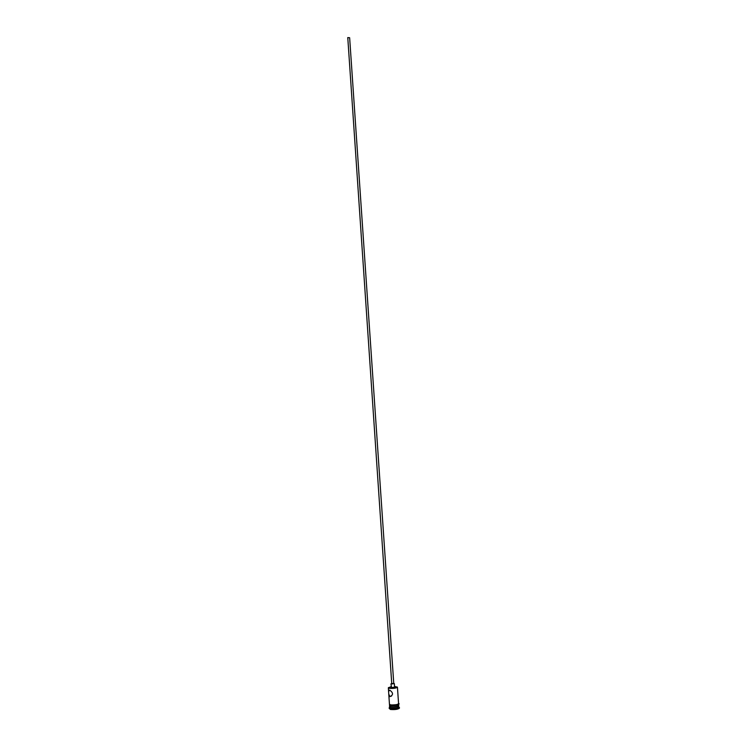 <?xml version="1.0" encoding="UTF-8"?>
<svg xmlns="http://www.w3.org/2000/svg" width="747" height="747" viewBox="0 0 747 747"><rect width="100%" height="100%" fill="white"/><g stroke="black" fill="none" stroke-linecap="round" stroke-linejoin="round"><path stroke-width="1.12" d="M391.111 686.624L388.608 687.698L389.57 688.043C393.034 688.304 395.565 687.996 397.161 687.119L394.528 686.39M397.189 686.941L397.395 687.343C395.723 688.267 393.062 688.594 389.411 688.323L388.552 687.529M347.766 37.574L349.643 37.742L393.772 683.682L391.764 683.953L347.766 37.574M391.475 683.589L393.753 683.44M390.924 683.869L391.568 687.585L394.575 687.165L394.341 683.636M389.532 690.144L388.599 691.638L388.767 694.14L389.971 696.643C393.361 695.018 393.352 692.889 389.943 690.265L389.532 690.144M398.627 705.644L398.693 705.952C397.059 706.961 394.388 707.306 390.672 706.989L389.598 706.438L389.15 708.249L389.701 707.698M398.721 705.822L398.767 707.129C397.143 708.147 394.472 708.492 390.756 708.175L389.729 707.745M398.786 707.082L399.374 707.698C397.544 708.847 394.537 709.239 390.364 708.875L389.196 708.389M397.441 687.212L398.571 703.693C397.273 704.776 394.593 705.159 390.532 704.86L389.458 704.318L388.767 694.14M398.609 704.281L398.693 705.467C397.395 706.55 394.715 706.942 390.653 706.634L389.57 706.083L389.495 704.907M399.412 707.549L399.449 708.147C397.992 709.379 394.976 709.818 390.401 709.463L389.15 708.249M390.709 705.467L392.642 705.028M390.485 705.429L392.184 705.019M389.439 704.16L390.485 704.869C395.06 705.149 397.749 704.71 398.562 703.543M398.431 704.001C398.179 705.224 395.546 705.71 390.532 705.457M389.635 696.521L391.54 696.064M398.767 707.129L399.374 707.698M389.56 704.552L390.448 704.888C397.376 705.261 400.794 703.301 398.496 703.945M388.337 687.828L388.599 691.638"/></g></svg>
